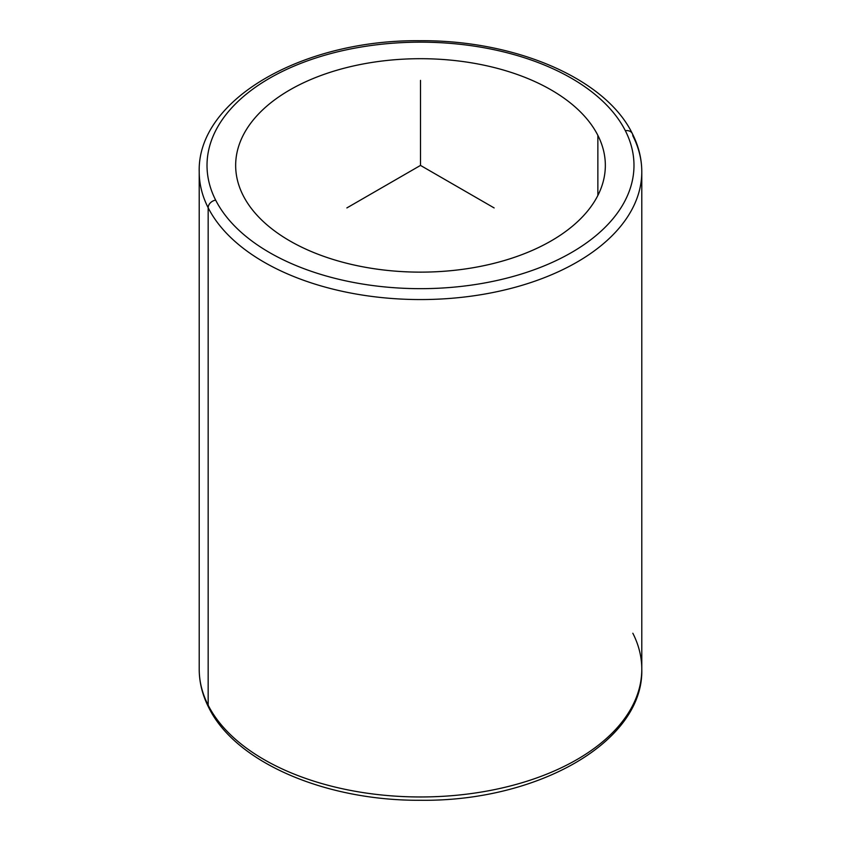 <?xml version="1.0" encoding="UTF-8"?>
<svg xmlns="http://www.w3.org/2000/svg" width="841" height="841" viewBox="0 0 841 841"><rect width="100%" height="100%" fill="white"/><g stroke="black" fill="none" stroke-linecap="round" stroke-linejoin="round"><path stroke-width="1.26" d="M597.867 135.369A184.841 106.723 180 0 1 605.341 165.414A184.841 106.723 180 0 1 446.792 271.054A184.841 106.723 180 0 1 243.133 195.459A184.841 106.723 180 0 1 235.659 165.414A184.841 106.723 180 0 1 394.208 59.785A184.841 106.723 180 0 1 597.867 135.369L597.867 195.459L597.867 135.369A184.841 106.723 0 0 0 368.463 63.012A184.841 106.723 0 0 0 243.133 195.459A184.841 106.723 0 0 0 472.537 267.816A184.841 106.723 0 0 0 597.867 135.369M625.347 130.712A213.477 123.249 180 0 1 480.6 283.68A213.477 123.249 180 0 1 215.653 200.116A213.477 123.249 180 0 1 360.4 47.149A213.477 123.249 180 0 1 625.347 130.712A7.811 6.118 -26.9 0 1 632.306 133.551A7.811 6.118 153.1 0 0 625.347 130.712A213.477 123.249 0 0 0 360.4 47.149A213.477 123.249 0 0 0 215.653 200.116A213.477 123.249 0 0 0 480.6 283.68A213.477 123.249 0 0 0 625.347 130.712M641.788 171.795A221.288 127.758 180 0 1 451.974 298.261A221.288 127.758 180 0 1 208.158 207.759A7.811 6.118 -26.9 0 1 215.653 200.116A7.811 6.118 153.1 0 0 208.158 207.759A221.288 127.758 180 0 1 199.212 171.795A221.288 127.758 0 0 0 208.158 207.759A221.288 127.758 0 0 0 451.974 298.261A221.288 127.758 0 0 0 641.788 171.795A221.288 127.758 0 0 0 632.842 135.821A7.811 6.118 153.1 0 0 632.306 133.551C638.592 145.924 641.757 158.676 641.788 171.795L641.788 669.205A221.288 127.758 180 0 1 451.974 795.67A221.288 127.758 180 0 1 208.158 705.178L208.158 207.759L208.158 705.178A221.288 127.758 180 0 1 199.212 669.205A221.288 127.758 0 0 0 208.158 705.178A221.288 127.758 0 0 0 451.974 795.67A221.288 127.758 0 0 0 641.788 669.205A221.288 127.758 0 0 0 632.842 633.241M632.306 133.551C605.373 78.202 514.597 39.853 419.648 40.725C303.128 39.527 197.183 99.185 199.212 171.795L199.212 669.205C199.243 682.324 202.408 695.076 208.694 707.449A7.811 6.118 -26.9 0 1 208.158 705.178A7.811 6.118 153.1 0 0 208.694 707.449C235.564 762.65 325.919 800.958 420.616 800.275C537.388 801.715 643.838 741.983 641.788 669.205M494.14 207.927L420.5 165.414L346.86 207.927M420.5 165.414L420.5 80.389"/></g></svg>
